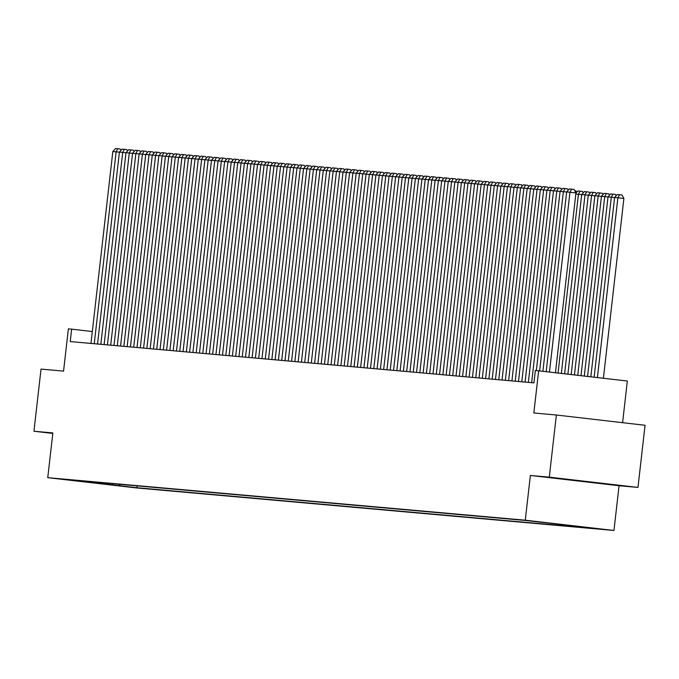 <?xml version="1.0" encoding="UTF-8"?>
<svg xmlns="http://www.w3.org/2000/svg" width="679" height="679" viewBox="0 0 679 679"><rect width="100%" height="100%" fill="white"/><g stroke="black" fill="none" stroke-linecap="round" stroke-linejoin="round"><path stroke-width="1.02" d="M526.004 520.428L541.63 522.219L526.004 520.428M622.592 422.678L627.337 381.021L535.358 370.454L533.94 382.88L70.243 341.579L71.66 329.154L68.375 328.857L63.554 371.116L41.029 369.104L33.95 431.241L52.801 433.431M637.971 487.42L645.05 425.283L556.364 415.005L549.286 477.15L530.375 475.461L525.274 520.199L613.96 530.469L619.061 485.731L637.971 487.42L549.286 477.15M525.274 520.199L47.759 477.668L136.454 487.938L613.96 530.469M73.391 480.52L58.258 478.78L73.4 480.435M119.02 484.263L120.191 485.791L136.971 487.734L594.753 528.508L585.205 527.21L524.757 520.403L66.975 479.629L83.755 481.572L84.247 481.165M120.191 485.791L83.755 481.572M538.651 370.751L533.838 413.002L556.364 415.005M47.759 477.668L52.86 432.93L33.95 431.241M92.319 331.547L71.66 329.154M137.175 485.884L136.971 487.734M112.154 483.652L112.952 485.146M530.375 475.461L619.061 485.731M578.067 480.537L611.787 484.611L578.067 480.537M90.961 343.43L112.833 151.51L119.394 152.181M94.254 343.718L116.117 151.799L117.79 148.735L120.191 149.007L120.938 150.373M112.833 151.51L115.489 148.531L117.79 148.735M97.538 344.015L119.411 152.096L125.971 152.767M100.831 344.304L122.695 152.385L124.367 149.321L126.761 149.592L127.516 150.959M119.411 152.096L122.067 149.117L124.367 149.321M104.116 344.601L125.98 152.682L132.549 153.352M107.409 344.89L129.273 152.97L130.945 149.906L133.339 150.178L134.094 151.544M125.98 152.682L128.645 149.703L130.945 149.906M110.694 345.187L132.558 153.267L139.127 153.938M113.987 345.475L135.851 153.556L137.523 150.492L139.916 150.772L140.672 152.13M132.558 153.267L135.223 150.288L137.523 150.492M117.272 345.772L139.136 153.853L145.705 154.523M120.565 346.061L142.429 154.141L144.101 151.078L146.494 151.358L147.25 152.716M139.136 153.853L141.801 150.874L144.101 151.078M123.85 346.358L145.713 154.439L152.283 155.109M127.134 346.646L149.007 154.727L150.679 151.663L153.072 151.943L153.827 153.301M145.713 154.439L148.378 151.459L150.679 151.663M130.427 346.944L152.291 155.024L158.861 155.695M133.712 347.232L155.584 155.313L157.256 152.249L159.65 152.529L160.405 153.887M152.291 155.024L154.956 152.045L157.256 152.249M137.005 347.529L158.869 155.61L165.438 156.28M140.29 347.818L162.162 155.898L163.834 152.834L166.228 153.114L166.983 154.472M158.869 155.61L161.526 152.631L163.834 152.834M143.583 348.115L165.447 156.195L172.016 156.866M146.868 348.403L168.74 156.484L170.412 153.42L172.805 153.7L173.561 155.058M165.447 156.195L168.103 153.216L170.412 153.42M150.161 348.7L172.025 156.781L178.594 157.452M153.446 348.989L175.318 157.07L176.99 154.006L179.383 154.286L180.139 155.644M172.025 156.781L174.681 153.802L176.99 154.006M156.739 349.286L178.602 157.367L185.172 158.037M160.023 349.575L181.887 157.655L183.568 154.591L185.961 154.871L186.717 156.229M178.602 157.367L181.259 154.388L183.568 154.591M163.316 349.872L185.18 157.952L191.75 158.623M166.601 350.16L188.465 158.241L190.137 155.177L192.539 155.457L193.294 156.815M185.18 157.952L187.837 154.973L190.137 155.177M169.894 350.457L191.758 158.538L198.327 159.209M173.179 350.746L195.043 158.827L196.715 155.763L199.117 156.043L199.872 157.401M191.758 158.538L194.415 155.559L196.715 155.763M176.472 351.043L198.336 159.124L204.905 159.794M179.757 351.332L201.621 159.412L203.293 156.348L205.695 156.628L206.441 157.986M198.336 159.124L200.992 156.145L203.293 156.348M183.041 351.629L204.914 159.709L211.483 160.38M186.335 351.917L208.198 159.998L209.87 156.934L212.272 157.214L213.019 158.572M204.914 159.709L207.57 156.73L209.87 156.934M189.619 352.214L211.492 160.295L218.052 160.965M192.912 352.503L214.776 160.583L216.448 157.52L218.85 157.8L219.597 159.166M211.492 160.295L214.148 157.316L216.448 157.52M196.197 352.8L218.069 160.881L224.63 161.551M199.49 353.097L221.354 161.169L223.026 158.105L225.428 158.385L226.175 159.752M218.069 160.881L220.726 157.901L223.026 158.105M202.775 353.386L224.647 161.466L231.208 162.137M206.068 353.683L227.932 161.763L229.604 158.691L232.006 158.971L232.753 160.337M224.647 161.466L227.304 158.487L229.604 158.691M209.353 353.971L231.225 162.052L237.786 162.722M212.646 354.268L234.51 162.349L236.182 159.276L238.575 159.557L239.331 160.923M231.225 162.052L233.882 159.073L236.182 159.276M215.93 354.557L237.794 162.637L244.364 163.308M219.224 354.854L241.087 162.935L242.759 159.862L245.153 160.142L245.908 161.509M237.794 162.637L240.459 159.658L242.759 159.862M222.508 355.142L244.372 163.223L250.941 163.894M225.801 355.44L247.665 163.52L249.337 160.448L251.731 160.728L252.486 162.094M244.372 163.223L247.037 160.244L249.337 160.448M229.086 355.728L250.95 163.809L257.519 164.479M232.379 356.025L254.243 164.106L255.915 161.033L258.309 161.313L259.064 162.68M250.95 163.809L253.615 160.83L255.915 161.033M235.664 356.314L257.528 164.394L264.097 165.065M238.949 356.611L260.821 164.691L262.493 161.619L264.886 161.899L265.642 163.266M257.528 164.394L260.193 161.415L262.493 161.619M242.242 356.899L264.106 164.98L270.675 165.651M245.526 357.196L267.399 165.277L269.071 162.205L271.464 162.485L272.22 163.851M264.106 164.98L266.771 162.001L269.071 162.205M248.82 357.485L270.683 165.566L277.253 166.236M252.104 357.782L273.976 165.863L275.649 162.79L278.042 163.07L278.797 164.437M270.683 165.566L273.34 162.587L275.649 162.79M255.397 358.071L277.261 166.151L283.83 166.822M258.682 358.368L280.554 166.448L282.226 163.376L284.62 163.656L285.375 165.022M277.261 166.151L279.918 163.172L282.226 163.376M261.975 358.656L283.839 166.737L290.408 167.407M265.26 358.953L287.132 167.034L288.804 163.962L291.198 164.242L291.953 165.608M283.839 166.737L286.496 163.758L288.804 163.962M268.553 359.242L290.417 167.323L296.986 168.002M271.838 359.539L293.701 167.62L295.382 164.547L297.775 164.827L298.531 166.194M290.417 167.323L293.073 164.343L295.382 164.547M275.131 359.828L296.995 167.908L303.564 168.587M278.415 360.125L300.279 168.205L301.951 165.133L304.353 165.413L305.109 166.779M296.995 167.908L299.651 164.929L301.951 165.133M281.709 360.413L303.572 168.494L310.142 169.173M284.993 360.71L306.857 168.791L308.529 165.718L310.931 165.999L311.686 167.365M303.572 168.494L306.229 165.515L308.529 165.718M288.286 360.999L310.15 169.079L316.72 169.758M291.571 361.296L313.435 169.377L315.107 166.304L317.509 166.584L318.256 167.951M310.15 169.079L312.807 166.1L315.107 166.304M294.856 361.584L316.728 169.665L323.297 170.344M298.149 361.882L320.013 169.962L321.685 166.898L324.087 167.17L324.834 168.536M316.728 169.665L319.385 166.686L321.685 166.898M301.434 362.17L323.306 170.251L329.867 170.93M304.727 362.467L326.591 170.548L328.263 167.484L330.665 167.755L331.411 169.122M323.306 170.251L325.962 167.272L328.263 167.484M308.011 362.756L329.884 170.836L336.445 171.515M311.305 363.053L333.168 171.133L334.84 168.069L337.242 168.341L337.989 169.708M329.884 170.836L332.54 167.857L334.84 168.069M314.589 363.341L336.461 171.422L343.022 172.101M317.882 363.638L339.746 171.719L341.418 168.655L343.82 168.927L344.567 170.293M336.461 171.422L339.118 168.443L341.418 168.655M321.167 363.927L343.039 172.008L349.6 172.687M324.46 364.224L346.324 172.305L347.996 169.241L350.389 169.512L351.145 170.879M343.039 172.008L345.696 169.029L347.996 169.241M327.745 364.513L349.609 172.593L356.178 173.272M331.038 364.81L352.902 172.89L354.574 169.826L356.967 170.098L357.723 171.464M349.609 172.593L352.274 169.614L354.574 169.826M334.323 365.107L356.186 173.187L362.756 173.858M337.616 365.395L359.48 173.476L361.152 170.412L363.545 170.684L364.3 172.05M356.186 173.187L358.851 170.208L361.152 170.412M340.9 365.692L362.764 173.773L369.334 174.444M344.194 365.981L366.057 174.062L367.729 170.998L370.123 171.269L370.878 172.636M362.764 173.773L365.429 170.794L367.729 170.998M347.478 366.278L369.342 174.359L375.911 175.029M350.763 366.567L372.635 174.647L374.307 171.583L376.701 171.855L377.456 173.221M369.342 174.359L372.007 171.38L374.307 171.583M354.056 366.864L375.92 174.944L382.489 175.615M357.341 367.152L379.213 175.233L380.885 172.169L383.279 172.441L384.034 173.807M375.92 174.944L378.585 171.965L380.885 172.169M360.634 367.449L382.498 175.53L389.067 176.201M363.919 367.738L385.791 175.819L387.463 172.755L389.856 173.026L390.612 174.393M382.498 175.53L385.154 172.551L387.463 172.755M367.212 368.035L389.075 176.116L395.645 176.786M370.496 368.324L392.369 176.404L394.041 173.34L396.434 173.62L397.19 174.978M389.075 176.116L391.732 173.137L394.041 173.34M373.789 368.621L395.653 176.701L402.223 177.372M377.074 368.909L398.946 176.99L400.618 173.926L403.012 174.206L403.767 175.564M395.653 176.701L398.31 173.722L400.618 173.926M380.367 369.206L402.231 177.287L408.8 177.957M383.652 369.495L405.516 177.575L407.196 174.511L409.59 174.792L410.345 176.15M402.231 177.287L404.888 174.308L407.196 174.511M386.945 369.792L408.809 177.873L415.378 178.543M390.23 370.08L412.094 178.161L413.766 175.097L416.168 175.377L416.923 176.735M408.809 177.873L411.466 174.893L413.766 175.097M393.523 370.378L415.387 178.458L421.956 179.129M396.808 370.666L418.671 178.747L420.343 175.683L422.745 175.963L423.501 177.321M415.387 178.458L418.043 175.479L420.343 175.683M400.101 370.963L421.965 179.044L428.534 179.714M403.385 371.252L425.249 179.332L426.921 176.268L429.323 176.548L430.07 177.906M421.965 179.044L424.621 176.065L426.921 176.268M406.67 371.549L428.542 179.629L435.112 180.3M409.963 371.837L431.827 179.918L433.499 176.854L435.901 177.134L436.648 178.492M428.542 179.629L431.199 176.65L433.499 176.854M413.248 372.134L435.12 180.215L441.681 180.886M416.541 372.423L438.405 180.504L440.077 177.44L442.479 177.72L443.226 179.078M435.12 180.215L437.777 177.236L440.077 177.44M419.826 372.72L441.698 180.801L448.259 181.471M423.119 373.009L444.983 181.089L446.655 178.025L449.057 178.305L449.804 179.663M441.698 180.801L444.355 177.822L446.655 178.025M426.404 373.306L448.276 181.386L454.837 182.057M429.697 373.594L451.56 181.675L453.233 178.611L455.634 178.891L456.381 180.249M448.276 181.386L450.932 178.407L453.233 178.611M432.981 373.891L454.854 181.972L461.414 182.643M436.274 374.18L458.138 182.261L459.81 179.197L462.204 179.477L462.959 180.835M454.854 181.972L457.51 178.993L459.81 179.197M439.559 374.477L461.423 182.558L467.992 183.228M442.852 374.766L464.716 182.846L466.388 179.782L468.782 180.062L469.537 181.42M461.423 182.558L464.088 179.579L466.388 179.782M446.137 375.063L468.001 183.143L474.57 183.814M449.43 375.351L471.294 183.432L472.966 180.368L475.359 180.648L476.115 182.014M468.001 183.143L470.666 180.164L472.966 180.368M452.715 375.648L474.579 183.729L481.148 184.399M456.008 375.937L477.872 184.017L479.544 180.953L481.937 181.234L482.693 182.6M474.579 183.729L477.244 180.75L479.544 180.953M459.293 376.234L481.156 184.315L487.726 184.985M462.577 376.531L484.45 184.612L486.122 181.539L488.515 181.819L489.27 183.186M481.156 184.315L483.821 181.335L486.122 181.539M465.87 376.82L487.734 184.9L494.304 185.571M469.155 377.117L491.027 185.197L492.699 182.125L495.093 182.405L495.848 183.771M487.734 184.9L490.399 181.921L492.699 182.125M472.448 377.405L494.312 185.486L500.881 186.156M475.733 377.702L497.605 185.783L499.277 182.71L501.671 182.99L502.426 184.357M494.312 185.486L496.969 182.507L499.277 182.71M479.026 377.991L500.89 186.071L507.459 186.742M482.311 378.288L504.183 186.369L505.855 183.296L508.248 183.576L509.004 184.943M500.89 186.071L503.546 183.092L505.855 183.296M485.604 378.576L507.468 186.657L514.037 187.328M488.888 378.874L510.761 186.954L512.433 183.882L514.826 184.162L515.582 185.528M507.468 186.657L510.124 183.678L512.433 183.882M492.182 379.162L514.045 187.243L520.615 187.913M495.466 379.459L517.33 187.54L519.011 184.467L521.404 184.747L522.159 186.114M514.045 187.243L516.702 184.264L519.011 184.467M498.759 379.748L520.623 187.828L527.193 188.499M502.044 380.045L523.908 188.125L525.58 185.053L527.982 185.333L528.737 186.7M520.623 187.828L523.28 184.849L525.58 185.053M574.748 190.748L575.919 190.884L576.675 192.25M505.337 380.333L527.201 188.414L533.77 189.085M508.622 380.63L530.486 188.711L532.158 185.639L534.56 185.919L535.315 187.285M527.201 188.414L529.858 185.435L532.158 185.639M581.708 194.635L578.432 194.262L558.062 373M575.928 193.082L577.795 190.986L580.104 191.189L578.432 194.262L575.817 194.024M580.104 191.189L582.497 191.47L583.253 192.836M511.915 380.919L533.779 189L540.348 189.67M515.2 381.216L537.064 189.297L538.736 186.224L541.138 186.504L541.884 187.871M533.779 189L536.435 186.021L538.736 186.224M588.286 195.229L585.009 194.848L564.622 373.756M561.346 373.374L581.716 194.55L584.373 191.571L589.075 192.055L589.83 193.422M586.681 191.775L585.009 194.848L581.716 194.55M518.484 381.505L540.357 189.585L546.926 190.256M521.778 381.802L543.641 189.882L545.313 186.81L547.715 187.09L548.462 188.456M540.357 189.585L543.013 186.606L545.313 186.81M594.863 195.815L591.579 195.433L571.175 374.519M567.899 374.137L588.294 195.136L590.951 192.157L595.653 192.641L596.408 194.007M593.259 192.361L591.579 195.433L588.294 195.136M525.062 382.09L546.934 190.171L553.495 190.841M528.355 382.387L550.219 190.468L551.891 187.396L554.293 187.676L555.04 189.042M546.934 190.171L549.591 187.192L551.891 187.396M601.441 196.401L598.157 196.019L577.736 375.275M574.459 374.893L594.872 195.722L597.528 192.743L602.231 193.226L602.986 194.593M599.829 192.946L598.157 196.019L594.872 195.722M531.64 382.676L553.512 190.757L560.073 191.436M536.351 370.547L556.797 191.054L558.469 187.981L560.871 188.261L561.618 189.628M553.512 190.757L556.169 187.777L558.469 187.981M608.019 196.986L604.734 196.604L584.296 376.03M581.012 375.657L601.45 196.307L604.106 193.328L608.808 193.812L609.564 195.179M606.406 193.54L604.734 196.604L601.45 196.307M539.635 370.861L560.09 191.342L566.651 192.021M542.911 371.243L563.375 191.639L565.047 188.567L567.449 188.847L568.196 190.213M560.09 191.342L562.747 188.363L565.047 188.567M614.597 197.572L611.312 197.19L590.849 376.794M587.573 376.412L608.028 196.893L610.684 193.914L615.386 194.398L616.133 195.764M612.984 194.126L611.312 197.19L608.028 196.893M546.188 371.625L566.668 191.928L575.945 192.921L574.018 189.433L571.625 189.152L569.953 192.225L549.472 371.999M555.464 372.695L575.945 192.921M566.668 191.928L569.325 188.949L571.625 189.152M603.402 378.245L623.882 198.472L617.89 197.776L597.41 377.549M594.133 377.176L614.605 197.479L617.262 194.5L619.562 194.712L621.964 194.983L623.882 198.472M619.562 194.712L617.89 197.776L614.605 197.479"/></g></svg>

